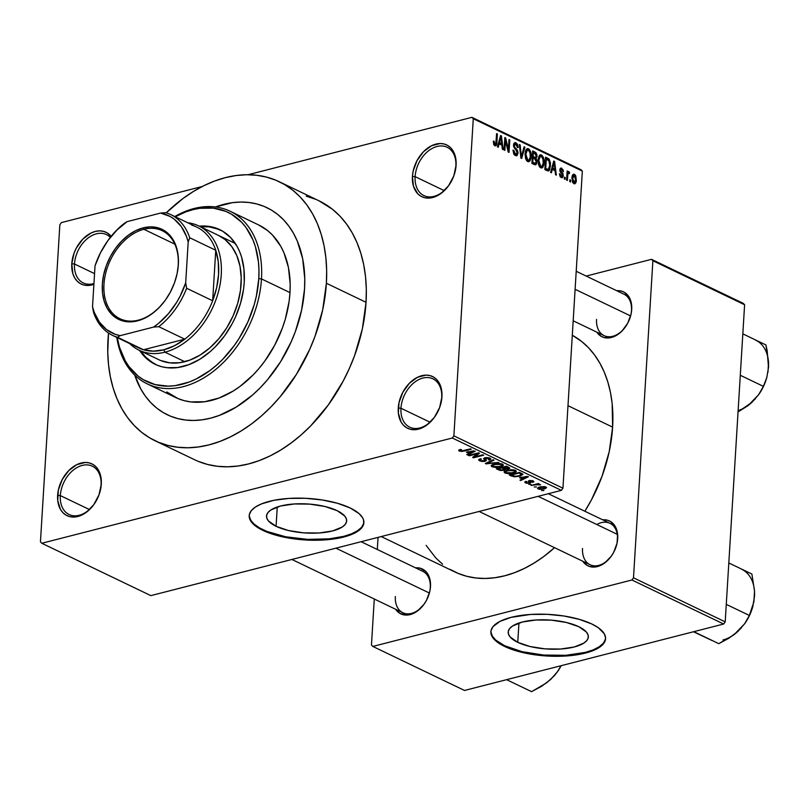 <?xml version="1.0" encoding="UTF-8"?>
<svg xmlns="http://www.w3.org/2000/svg" width="809" height="809" viewBox="0 0 809 809"><rect width="100%" height="100%" fill="white"/><g stroke="black" fill="none" stroke-linecap="round" stroke-linejoin="round"><path stroke-width="1.21" d="M441.714 397.785A26.808 18.658 -64.4 0 0 422.864 378.076A26.808 18.658 -64.4 0 0 400.961 408.242L398.261 408.019A28.719 19.992 115.6 0 1 421.732 375.7A28.719 19.992 115.6 0 1 441.936 396.825L441.714 397.785A26.808 18.658 115.6 0 1 440.551 404.722A26.808 18.658 -64.4 0 0 441.714 397.785L441.835 391.718L439.166 382.92L436.698 379.563L433.584 377.095L429.963 375.588L425.959 375.123L417.444 377.307L409.324 383.314L402.852 392.234L398.999 402.7L398.362 413.126L401.031 421.924L403.499 425.271L406.603 427.749L410.234 429.255L414.238 429.721L418.465 429.144L426.94 424.968L434.382 417.353L439.651 407.473L441.936 396.825A28.719 19.992 115.6 0 1 440.622 404.47A28.719 19.992 115.6 0 1 434.534 417.151A28.719 19.992 115.6 0 1 410.325 429.276A28.719 19.992 115.6 0 1 398.261 408.019L400.961 408.242A26.808 18.658 115.6 0 1 412.519 383.982A26.808 18.658 115.6 0 1 432.936 378.845A26.808 18.658 115.6 0 1 441.714 397.785M101.074 485.137A26.808 18.658 -64.4 0 0 82.225 465.418A26.808 18.658 -64.4 0 0 60.321 495.583L57.621 495.361A28.719 19.992 115.6 0 1 81.092 463.041A28.719 19.992 115.6 0 1 101.297 484.166L101.074 485.137A26.808 18.658 115.6 0 1 99.911 492.074A26.808 18.658 -64.4 0 0 101.074 485.137L101.196 479.059L98.526 470.262L96.059 466.914L92.944 464.437L89.324 462.93L85.319 462.465L76.804 464.649L68.684 470.656L62.212 479.575L58.359 490.042L57.722 500.468L60.392 509.266L62.859 512.623L65.964 515.09L69.594 516.597L73.599 517.062L77.826 516.486L86.3 512.309L93.743 504.705L99.011 494.815L101.297 484.166A28.719 19.992 115.6 0 1 99.982 491.821A28.719 19.992 115.6 0 1 93.895 504.492A28.719 19.992 115.6 0 1 69.685 516.617A28.719 19.992 115.6 0 1 57.621 495.361L60.321 495.583A26.808 18.658 115.6 0 1 71.88 471.323A26.808 18.658 115.6 0 1 92.297 466.196A26.808 18.658 115.6 0 1 101.074 485.137M110.317 237.391A26.808 18.658 -64.4 0 0 88.444 237.745A26.808 18.658 -64.4 0 0 74.479 263.997L71.789 263.774A28.719 19.992 115.6 0 1 87.473 235.126A28.719 19.992 115.6 0 1 111.136 236.359L107.112 232.84L103.491 231.344L99.487 230.868L95.26 231.445L90.962 233.053L82.852 239.06L76.38 247.979L74.074 253.116L71.789 263.774L72.82 273.573L74.559 277.669L77.027 281.026L80.131 283.504L83.762 285.001L87.756 285.476L93.895 284.303A28.719 19.992 115.6 0 1 71.789 263.774L74.479 263.997A26.808 18.658 115.6 0 1 86.047 239.737A26.808 18.658 115.6 0 1 106.464 234.6A26.808 18.658 115.6 0 1 110.317 237.391M455.882 166.199A26.808 18.658 -64.4 0 0 437.032 146.48A26.808 18.658 -64.4 0 0 415.118 176.645L412.428 176.423A28.719 19.992 115.6 0 1 435.899 144.103A28.719 19.992 115.6 0 1 456.094 165.228L455.882 166.199A26.808 18.658 115.6 0 1 454.709 173.136A26.808 18.658 -64.4 0 0 455.882 166.199L456.003 160.121L453.323 151.323L450.856 147.976L447.751 145.499L444.131 143.992L440.126 143.527L431.601 145.711L423.491 151.718L417.019 160.637L413.166 171.103L412.428 176.423L413.46 186.222L417.666 193.685L420.771 196.152L424.401 197.659L428.396 198.124L432.633 197.548L441.107 193.371L448.55 185.767L453.809 175.877L456.094 165.228A28.719 19.992 115.6 0 1 454.779 172.883A28.719 19.992 115.6 0 1 448.702 185.554A28.719 19.992 115.6 0 1 424.482 197.679A28.719 19.992 115.6 0 1 412.428 176.423L415.118 176.645A26.808 18.658 115.6 0 1 426.687 152.385A26.808 18.658 115.6 0 1 447.104 147.258A26.808 18.658 115.6 0 1 455.882 166.199M276.081 526.305L277.254 506.99L276.081 526.305L268.457 520.935L266.788 518.053L266.646 515.191L268.042 512.451L270.914 509.953L280.612 506.009L294.264 503.967L309.796 504.128L324.834 506.474L337.1 510.651A40.137 14.542 3.5 0 1 346.646 520.925A40.137 14.542 3.5 0 1 320.01 532.919A40.137 14.542 3.5 0 1 276.081 526.305A40.137 14.542 3.5 0 1 266.525 516.031A40.137 14.542 3.5 0 1 293.161 504.037A40.137 14.542 3.5 0 1 337.1 510.651L344.715 516.021L346.394 518.903L346.535 521.765L345.14 524.505L342.268 527.003L332.57 530.947L318.908 533L303.385 532.828L288.338 530.482L276.081 526.305M249.233 515.333A57.449 20.822 -176.5 0 0 262.915 529.673L262.874 530.391A57.449 20.822 3.5 0 1 249.202 515.687A57.449 20.822 3.5 0 1 287.337 498.526A57.449 20.822 3.5 0 1 350.216 507.991L359.125 513.654L362.584 517.73L363.514 519.803L363.716 523.898L361.724 527.812L357.608 531.402L347.83 535.861L334.491 538.885L324.187 539.967L301.959 539.734L290.886 538.42L275.545 535.093L266.727 532.089L256.463 526.689L251.973 522.705L249.202 516.526L249.374 514.484L251.366 510.57L255.482 506.98L261.56 503.865L273.826 500.326L288.904 498.415L305.509 498.293L322.204 499.962L337.545 503.289L350.216 507.991A57.449 20.822 3.5 0 1 363.888 522.695A57.449 20.822 3.5 0 1 325.754 539.856A57.449 20.822 3.5 0 1 262.874 530.391L262.915 529.673A57.449 20.822 -176.5 0 0 325.339 539.178A57.449 20.822 -176.5 0 0 363.898 522.341M548.32 493.712L609.956 523.302A22.976 15.998 115.6 0 1 617.479 539.542L617.692 538.572A24.897 17.333 115.6 0 1 616.559 545.205A24.897 17.333 115.6 0 1 611.28 556.188A24.897 17.333 115.6 0 1 582.814 561.254L587.081 565.38L590.216 566.674L597.355 566.583L604.707 562.963L611.149 556.37L613.718 552.254L617.055 543.183L617.611 534.142L616.802 530.077L615.295 526.517L610.461 521.471L607.326 520.167L602.705 519.823A24.897 17.333 115.6 0 1 617.692 538.572L617.479 539.542A22.976 15.998 -64.4 0 0 596.789 524.505M576.21 271.278L623.972 294.203A22.976 15.998 115.6 0 1 631.495 310.444L631.708 309.473A24.897 17.333 115.6 0 1 630.565 316.107A24.897 17.333 115.6 0 1 625.296 327.089A24.897 17.333 115.6 0 1 596.83 332.155L601.097 336.281L604.232 337.575L611.371 337.484L618.713 333.864L622.121 330.881L627.733 323.155L631.071 314.084L631.708 309.473L630.808 300.978L629.311 297.419L624.477 292.373L621.332 291.068L616.721 290.724A24.897 17.333 115.6 0 1 631.708 309.473L631.495 310.444A22.976 15.998 115.6 0 1 630.494 316.349M430.489 586.576L430.277 587.536A22.976 15.998 115.6 0 1 429.276 593.452A22.976 15.998 -64.4 0 0 430.277 587.536L430.398 582.146L429.589 578.081L425.949 571.619L420.114 568.171L415.502 567.827A24.897 17.333 115.6 0 1 430.489 586.576A24.897 17.333 115.6 0 1 429.346 593.209A24.897 17.333 115.6 0 1 424.078 604.192A24.897 17.333 115.6 0 1 395.611 609.258L399.879 613.374L406.482 615.083L410.153 614.587L417.495 610.967L423.946 604.374L426.515 600.258L429.852 591.187L430.489 586.576M444.171 190.59L415.118 176.645L444.171 190.59M94.552 273.624L74.479 263.997L94.552 273.624M89.364 509.528L60.321 495.583L89.364 509.528M430.004 422.187L400.961 408.242L430.004 422.187M215.447 206.962A114.898 79.98 115.6 0 1 266.93 207.68A114.898 79.98 115.6 0 1 304.548 288.853L301.585 310.14L295.396 331.468L291.149 341.894L280.571 361.754L267.557 379.674L260.286 387.683L252.61 394.964L236.299 407.038L219.259 415.432L210.664 418.142L202.129 419.82L193.745 420.458L185.585 420.043L177.737 418.577L170.264 416.079L163.236 412.57L156.734 408.09L150.818 402.67L145.539 396.38L140.948 389.26L134.719 375.103L140.948 389.26L145.539 396.38L150.818 402.67L156.734 408.09L163.236 412.57L170.264 416.079L177.737 418.577L185.585 420.043L193.745 420.458L202.129 419.82L210.664 418.142L219.259 415.432L236.299 407.038L252.61 394.964L260.286 387.683L267.557 379.674L280.571 361.754L291.149 341.894L295.396 331.468L301.585 310.14L304.548 288.853A114.898 79.98 115.6 0 1 254.997 392.82A114.898 79.98 115.6 0 1 167.473 414.835A114.898 79.98 115.6 0 1 134.719 375.103A114.898 79.98 115.6 0 0 167.473 414.835A114.898 79.98 115.6 0 0 254.997 392.82A114.898 79.98 115.6 0 0 304.548 288.853L304.76 278.488L304.548 288.853A114.898 79.98 115.6 0 0 266.93 207.68A114.898 79.98 115.6 0 0 215.447 206.962M155.035 440.733L194.696 459.765A143.618 99.972 -64.4 0 0 304.103 432.259A143.618 99.972 -64.4 0 0 366.042 302.303L326.381 283.261A143.618 99.972 115.6 0 1 264.442 413.217A143.618 99.972 115.6 0 1 155.035 440.733A143.618 99.972 115.6 0 1 108.022 339.254A143.618 99.972 115.6 0 1 108.517 333.045L107.749 352.208L108.527 364.778L110.348 376.832L113.199 388.249L117.062 398.928L121.876 408.757L127.62 417.656L134.223 425.524L141.615 432.299L149.746 437.902L158.524 442.29L167.868 445.405L177.687 447.235L187.89 447.761L198.367 446.962L209.025 444.869L219.765 441.481L230.484 436.84L241.072 430.985L251.427 423.987L261.459 415.897L271.066 406.796L280.147 396.774L296.418 374.375L309.635 349.549L314.944 336.524L322.69 309.867L326.381 283.261L366.042 302.303L366.315 289.339L365.537 276.769L363.706 264.725L360.854 253.298L357.002 242.619L352.178 232.79L346.444 223.891L339.841 216.023L332.438 209.258L318.918 200.774M612.615 427.122L567.989 405.693L612.615 427.122L612.16 403.63L610.482 392.547L607.852 382.04L604.303 372.211L599.874 363.17L594.585 354.979L588.517 347.739L581.711 341.519L572.297 335.26A132.13 91.983 -64.4 0 1 612.615 427.122A132.13 91.983 -64.4 0 1 584.856 511.248L591.51 499.75L602.098 476.117L609.228 451.594L612.615 427.122M381.201 536.559L454.982 571.993A132.13 91.983 -64.4 0 0 554.539 547.683L543.668 556.582L534.142 563.024L524.394 568.414L514.534 572.681L504.654 575.796L494.845 577.727L485.208 578.455L475.823 577.98L466.793 576.301L458.197 573.419L450.117 569.394M361.117 541.717L422.753 571.306A22.976 15.998 115.6 0 1 430.277 587.536M517.76 642.336L518.943 623.031L517.76 642.336L510.135 636.966L508.467 634.084L508.325 631.222L509.721 628.492L512.593 625.984L522.29 622.04L535.942 619.997L551.475 620.159L566.522 622.515L578.779 626.692A40.137 14.542 3.5 0 1 588.335 636.966A40.137 14.542 3.5 0 1 561.689 648.949A40.137 14.542 3.5 0 1 517.76 642.336A40.137 14.542 3.5 0 1 508.204 632.062A40.137 14.542 3.5 0 1 534.85 620.068A40.137 14.542 3.5 0 1 578.779 626.692L586.404 632.062L588.072 634.934L588.214 637.795L586.818 640.536L583.946 643.044L574.248 646.988L560.597 649.03L545.064 648.869L530.016 646.512L517.76 642.336M490.911 631.364A57.449 20.822 -176.5 0 0 504.594 645.713L504.553 646.421A57.449 20.822 3.5 0 1 490.881 631.718A57.449 20.822 3.5 0 1 529.015 614.557A57.449 20.822 3.5 0 1 591.895 624.022L598.316 627.723L604.272 633.76L605.577 637.896L604.677 641.921L601.603 645.693L593.209 650.547L585.403 653.075L571.134 655.563L560.435 656.251L543.638 655.765L527.235 653.52L517.224 651.124L508.406 648.12L498.142 642.72L493.652 638.736L490.881 632.557L491.053 630.524L493.045 626.601L499.972 621.393L511.045 617.378L530.583 614.446L547.187 614.324L563.883 615.993L579.224 619.33L591.895 624.022A57.449 20.822 3.5 0 1 605.567 638.736A57.449 20.822 3.5 0 1 567.443 655.897A57.449 20.822 3.5 0 1 504.553 646.421L504.594 645.713A57.449 20.822 -176.5 0 0 567.018 655.209A57.449 20.822 -176.5 0 0 605.577 638.372M150.858 595.626L561.375 490.365L452.312 438.003L41.795 543.264L150.858 595.626L561.375 490.365L562.943 488.211L453.879 435.849L473.275 118.741L582.338 171.103L562.943 488.211L561.375 490.365L452.312 438.003L41.795 543.264L40.45 541.848L59.846 224.75L61.413 222.596L202.361 186.454L61.413 222.596L59.846 224.75L40.45 541.848L41.795 543.264L150.858 595.626M536.438 486.967L534.193 486.957L536.438 486.967M535.669 484.844L531.038 485.44L538.45 483.549L539.239 483.924L538.056 484.227L540.665 484.803L535.669 484.844L540.665 484.803L538.056 484.227L539.239 483.924L538.45 483.549L531.038 485.44L535.669 484.844L535.7 484.247L535.669 484.844M531.028 484.369L528.783 484.369L531.028 484.369M529.804 483.185L526.437 483.216L524.879 481.942L525.961 481.355L526.881 481.699L526.507 482.579L528.58 482.912L529.298 482.558L528.54 480.88L532.322 480.597L533.768 481.871L532.858 482.326L531.938 481.982L532.12 481.183L530.037 480.981L530.926 482.568L529.804 483.185L530.198 480.93L532.12 481.183L531.938 481.982L532.858 482.326L533.889 481.638L533.151 480.9L529.258 480.586L528.287 481.224L529.298 482.589L528.833 482.862L526.619 482.639L526.881 481.699L525.961 481.355L524.778 482.174L525.506 482.882L525.587 481.497L525.506 482.882L529.804 483.185L529.915 481.345L529.804 483.185M519.59 477.704L528.459 476.703L520.784 480.526L519.954 480.131L522.321 479.019L519.59 477.704L522.321 479.019L519.954 480.131L520.784 480.526L528.459 476.703L519.59 477.704M504.32 471.536L504.988 473.043L505.119 470.959L504.988 473.043L504.098 471.91L505.403 470.818L511.723 469.665L515.252 470.272L516.294 471.627L514.099 472.921L510.034 473.69L504.988 473.043L508.81 473.72L513.25 473.164L516.375 471.374L515.454 470.363L507.041 470.272L504.068 472.041M491.366 465.317L492.034 466.813L492.165 464.74L492.034 466.813L491.144 465.691L492.448 464.599L498.769 463.446L502.49 464.133L503.34 465.408L501.145 466.702L496.463 467.491L492.034 466.813L495.846 467.501L500.296 466.935L503.41 465.155L502.49 464.133L494.087 464.053L491.114 465.822M460.382 450.744L461.545 449.743L460.624 449.399L458.632 450.249L459.148 451.028L459.219 449.855L459.148 451.028L458.693 450.178L460.624 449.399L461.545 449.743L460.099 450.512L461.565 450.977L470.474 448.864L471.263 449.238L461.838 451.452L459.148 451.028L464.346 451.017L471.263 449.238L470.474 448.864L462 450.947L460.382 450.744L460.139 449.521M466.409 452.17L475.277 451.169L467.602 454.992L466.773 454.597L469.139 453.485L466.409 452.17L469.139 453.485L466.773 454.597L467.602 454.992L475.277 451.169L466.409 452.17M477.452 453.707L469.291 455.801L468.502 455.427L478.695 452.807L479.535 453.212L474.691 456.903L482.862 454.81L483.651 455.194L473.467 457.803L472.618 457.398L477.452 453.707L472.618 457.398L473.467 457.803L483.651 455.194L482.862 454.81L474.691 456.903L479.535 453.212L478.695 452.807L468.502 455.427L469.291 455.801L469.331 455.214L469.291 455.801L477.452 453.707L477.482 453.121L477.452 453.707M488.808 458.44L488.383 459.704L489.303 460.048L489.354 459.229L489.303 460.048L490.891 459.037L489.971 458.127L484.935 457.763L483.61 458.632L484.227 459.492L484.318 457.965L484.267 460.928L480.92 460.604L480.212 459.866L481.406 459.087L480.485 458.743L478.675 459.886L479.656 460.877L485.076 461.302L485.208 459.087L485.076 461.302L484.46 461.433L481.517 461.443L478.827 460.301L479.019 459.36L480.485 458.743L481.406 459.087L480.233 459.765L480.92 460.604L484.642 460.806L484.985 460.26L483.63 458.521L486.138 457.56L489.475 457.914L490.851 459.199L489.303 460.048L488.383 459.704L489.405 459.148L488.808 458.44L485.43 458.228L484.915 458.733L486.411 460.463L485.076 461.302L486.3 460.099L484.904 458.541L488.808 458.44L489.435 459.047M498.789 462.455L485.349 463.506L493.197 459.775L494.016 460.169L486.876 463.365L498.789 462.455L486.876 463.365L494.016 460.169L493.197 459.775L485.349 463.506L486.118 463.881L486.169 463.122L486.118 463.881L498.789 462.455M504.169 470.342L500.255 470.484L496.332 468.785L506.525 466.176L509.882 468.28L505.595 469.19L504.169 470.342L505.595 469.19L508.578 469.048L509.903 468.178L506.525 466.176L496.332 468.785L498.779 469.958L498.829 469.109L498.779 469.958L504.169 470.342L504.219 469.584L504.169 470.342M519.742 476.228L514.008 476.794L509.296 475.004L519.479 472.395L522.927 474.438L519.742 476.228L522.756 474.104L519.479 472.395L509.296 475.004L511.601 476.117L511.652 475.267L511.601 476.117L519.742 476.228L519.772 475.611L519.742 476.228M544.285 489.02L539.603 489.384L537.479 488.221L540.139 486.846L544.447 486.593L546.52 487.584L544.285 489.02L546.54 487.746L545.853 486.998L539.815 486.927L537.479 488.231L538.177 488.97L538.268 487.453L538.177 488.97L544.285 489.02L544.326 488.383L544.285 489.02M543.87 490.537L541.625 490.527L543.87 490.537M580.993 169.698L471.92 117.335L248.019 174.744L471.92 117.335L473.275 118.741L453.879 435.849L452.312 438.003L453.879 435.849L562.943 488.211L582.338 171.103L473.275 118.741L471.92 117.335L580.993 169.698L582.338 171.103L580.993 169.698M570.537 181.944L570.648 180.164L569.86 179.78L569.748 181.56L570.537 181.944L570.648 180.164L569.86 179.78L569.748 181.56L570.537 181.944M565.137 179.345L565.238 177.565L564.449 177.191L564.348 178.971L565.137 179.345L565.238 177.565L564.449 177.191L564.348 178.971L565.137 179.345M551.425 172.762L552.335 169.364L555.065 170.679L555.52 174.734L556.339 175.128L554.59 161.446L553.76 161.052L550.595 172.368L551.425 172.762L552.335 169.364L555.065 170.679L555.52 174.734L556.339 175.128L554.59 161.446L553.76 161.052L550.595 172.368L551.425 172.762M538.531 164.723L539.684 166.988L541.363 167.969L542.829 167.251L543.911 164.551L543.405 157.421L541.828 155.197L539.977 154.934L538.106 158.989L538.531 164.723L540.675 167.766L541.858 167.928L543.051 166.947L544.103 162.842C544.457 159.454 543.567 156.835 541.464 154.974L540.291 154.822L538.015 160.081L538.531 164.723M525.567 158.503L526.72 160.769L528.398 161.749L529.865 161.031L530.947 158.331L530.451 151.202L529.238 149.271L527.438 148.573L526.153 149.503L525.314 151.728L525.567 158.503L527.711 161.547L528.904 161.709L530.087 160.728L531.149 156.622C531.493 153.235 530.613 150.616 528.499 148.755L527.337 148.593L525.051 153.852L525.567 158.503M515.343 155.611L517.194 155.459L518.013 152.244L517.264 149.989L514.484 146.894L514.463 144.74L516.081 144.305L517.335 147.4L518.134 147.612L518.134 146.884L517.345 144.022L515.07 142.536L513.745 143.85L513.584 146.378L516.951 151.263L517.214 153.032L516.415 154.327L515.121 153.953L513.786 150.363L512.987 150.14L513.836 154.165L516.587 155.813L518.023 153.174L517.002 149.635L514.484 146.894L514.312 145.509L515.92 144.214L517.335 147.4L518.134 147.612L515.98 142.748L514.868 142.576L513.533 145.084L517.234 152.82L515.505 154.185L513.786 150.363L512.987 150.14L515.343 155.611M498.243 147.238L499.153 143.84L501.883 145.145L502.338 149.2L503.168 149.594L501.408 135.912L500.579 135.518L497.414 146.833L498.243 147.238L499.153 143.84L501.883 145.145L502.338 149.2L503.168 149.594L501.408 135.912L500.579 135.518L497.414 146.833L498.243 147.238M494.835 145.762C496.251 145.923 496.928 144.821 496.878 142.455L496.038 142.667L496.878 142.455L497.393 133.991L496.564 134.203L497.393 133.991L496.605 133.606L495.866 143.79L493.773 144.629L494.956 144.326L494.157 141.272L493.359 141.059L493.864 144.791L495.078 145.853L496.15 145.529L497.393 133.991L496.605 133.606L495.806 143.962L494.683 144.123L494.157 141.272L493.359 141.059L493.652 144.285L495.624 145.883M504.856 150.403L505.463 140.422L508.173 152.001L509.023 152.405L509.781 139.937L508.992 139.563L508.386 149.554L505.665 137.965L504.826 137.56L504.068 150.029L504.856 150.403L505.463 140.422L508.173 152.001L509.023 152.405L509.781 139.937L508.992 139.563L508.386 149.554L505.665 137.965L504.826 137.56L504.068 150.029L504.856 150.403M521.684 158.483L524.92 147.208L524.09 146.803L521.34 156.815L520.147 144.912L519.338 144.518L520.905 158.119L521.684 158.483L524.92 147.208L524.09 146.803L521.34 156.815L520.147 144.912L519.338 144.518L520.905 158.119L521.684 158.483M534.334 164.561L535.811 164.773L536.741 163.408L536.842 160.172L536.074 158.473L537.014 154.974L535.962 152.668L532.656 150.919L531.897 163.388L535.659 164.824L536.964 162.053L536.074 158.473L537.085 156.268L535.103 152.092L532.656 150.919L531.897 163.388L534.334 164.561M547.167 170.719L548.644 170.932L549.705 169.779L550.494 163.074L549.19 159.181L545.61 157.138L544.851 169.607L548.553 170.962L550.535 165.845L549.058 159.029L545.61 157.138L544.851 169.607L547.167 170.719M561.183 177.616L563.276 175.604L562.417 175.826L563.276 175.604L561.668 171.963L560.364 172.297L561.668 171.963L560.799 171.012L559.909 171.235L560.799 171.012L560.597 170.133L559.788 170.345L561.679 169.516L563.398 171.68L561.729 168.211L560.131 168.616L561.729 168.211L559.788 169.941L562.467 175.452L560.131 176.655L561.325 176.352L560.243 173.996L559.444 173.783L561.183 177.616L562.649 177.464L563.216 176.16L562.933 173.46L560.597 170.355L560.971 169.415L561.679 169.516L563.398 171.68L563.195 170.062L561.375 168.08L560.384 168.292L559.788 170.497L562.285 174.461L562.366 175.988L561.325 176.352L560.243 173.996L559.444 173.783L559.474 174.36L560.232 176.817L562.144 177.768M568.889 171.65L567.028 173.015L567.847 172.802L567.938 171.356L567.119 171.569L567.938 171.356L567.149 170.982L566.593 180.053L567.382 180.427L567.938 173.945L568.505 173.207L569.303 173.682L569.607 172.499L568.697 171.599L567.847 172.802L567.938 171.356L567.149 170.982L566.593 180.053L567.382 180.427L567.938 173.945L568.747 173.247L569.303 173.682L569.607 172.499L568.606 171.609M573.854 183.704C575.512 183.886 576.342 182.642 576.342 179.962L575.512 180.185L576.342 179.962L574.43 174.309L572.792 174.724L574.43 174.309C572.792 174.117 571.963 175.331 571.943 177.95L573.854 183.704L574.936 183.754L576.281 180.761L575.806 175.947L574.693 174.461L573.359 174.248L572.014 177.171L572.469 182.025L574.744 183.825M743.259 303.355L651.538 259.325L586.201 276.071L651.538 259.325L652.883 260.731L744.604 304.76L725.208 621.868L633.498 577.828L652.883 260.731L633.498 577.828L631.93 579.992L372.807 646.431L464.528 690.461L723.64 624.022L631.93 579.992L372.807 646.431L371.462 645.026L374.274 599.014L371.462 645.026L372.807 646.431L464.528 690.461L723.64 624.022L725.208 621.868L723.64 624.022L631.93 579.992L633.498 577.828L725.208 621.868L744.604 304.76L652.883 260.731L651.538 259.325L743.259 303.355L744.604 304.76L743.259 303.355M377.307 549.483L378.046 537.368L377.307 549.483M426.141 545.397L435.829 558.008L442.644 564.237M490.921 631.839L492.226 635.975L495.684 640.05L504.594 645.713L522.149 651.69L543.678 655.057L565.906 655.29L585.453 652.367L593.26 649.839L599.338 646.715L603.443 643.135L605.445 639.221M616.488 545.438A22.976 15.998 -64.4 0 0 617.479 539.542A22.976 15.998 115.6 0 1 616.488 545.448M611.422 555.985A22.976 15.998 115.6 0 1 590.064 564.733A22.976 15.998 115.6 0 1 582.541 548.502A22.976 15.998 -64.4 0 0 592.107 565.481A22.976 15.998 -64.4 0 0 611.422 555.985M596.557 319.393A22.976 15.998 -64.4 0 0 606.123 336.382A22.976 15.998 -64.4 0 0 625.438 326.887A22.976 15.998 115.6 0 1 604.08 335.634L573.187 320.799M395.338 596.496A22.976 15.998 -64.4 0 0 404.904 613.485A22.976 15.998 -64.4 0 0 424.219 603.989A22.976 15.998 115.6 0 1 402.862 612.737M198.185 461.332L207.529 464.447L217.348 466.277L227.541 466.803L238.028 466.004L248.687 463.911L259.426 460.523L270.145 455.882L280.733 450.026L291.088 443.019L301.12 434.939L310.727 425.837L328.282 404.975L343.097 381.251L349.296 368.591L354.605 355.566L362.351 328.909L366.042 302.303A143.618 99.972 -64.4 0 0 319.019 200.824L279.358 181.782A143.618 99.972 115.6 0 1 326.381 283.261L326.654 270.297L325.875 257.727L324.055 245.683L321.193 234.256L317.34 223.577L312.517 213.748L306.783 204.849L300.179 196.981L292.777 190.216L284.657 184.604L275.879 180.225L266.535 177.1L256.716 175.27L246.512 174.744L236.036 175.543L225.377 177.646L214.628 181.034L203.919 185.676L193.331 191.521L182.965 198.529L166.239 212.818A143.618 99.972 115.6 0 1 279.358 181.782M315.53 199.267L306.196 196.142M215.143 207.074L232.264 202.685L240.647 202.048L248.808 202.462L256.665 203.929L264.138 206.426L271.157 209.935L277.669 214.415L283.585 219.836L288.864 226.136L293.455 233.245L297.308 241.112L302.677 258.799L304.76 278.488L302.677 258.799L297.308 241.112L293.455 233.245L288.864 226.136L283.585 219.836L277.669 214.415L271.157 209.935L264.138 206.426L256.665 203.929L248.808 202.462L240.647 202.048L232.264 202.685L215.143 207.074M434.676 416.948A26.808 18.658 115.6 0 1 409.738 427.182A26.808 18.658 115.6 0 1 400.961 408.242A26.808 18.658 -64.4 0 0 412.135 428.062A26.808 18.658 -64.4 0 0 434.676 416.948M94.036 504.29A26.808 18.658 115.6 0 1 69.099 514.524A26.808 18.658 115.6 0 1 60.321 495.583A26.808 18.658 -64.4 0 0 71.495 515.404A26.808 18.658 -64.4 0 0 94.036 504.3M93.945 283.544A26.808 18.658 115.6 0 1 83.256 282.938A26.808 18.658 115.6 0 1 74.479 263.997A26.808 18.658 -64.4 0 0 93.945 283.544M448.843 185.352A26.808 18.658 115.6 0 1 423.896 195.586A26.808 18.658 115.6 0 1 415.118 176.645A26.808 18.658 -64.4 0 0 426.292 196.466A26.808 18.658 -64.4 0 0 448.833 185.362M630.504 316.339A22.976 15.998 -64.4 0 0 631.495 310.444M249.243 515.808L250.547 519.944L254.006 524.01L259.487 527.872L266.768 531.371L285.597 536.771L307.622 539.381L329.496 538.814L343.774 536.327L351.571 533.798L357.649 530.684L361.765 527.104L363.757 523.18M495.866 143.79L494.956 144.326M500.397 136.175L501.408 135.912L500.397 136.175M498.182 144.083L499.153 143.84L498.182 144.083M499.507 142.505L500.468 139.229L499.466 139.482L500.468 139.229L500.973 137.045L500.093 137.267L500.973 137.045L501.701 143.557L499.669 144.083L501.701 143.557L498.556 142.748L499.507 142.505L500.973 137.045L501.701 143.557L499.507 142.505M504.786 138.187L505.665 137.965L504.786 138.187M507.647 149.746L508.386 149.554L507.647 149.746M508.962 140.149L509.781 139.937L508.962 140.149M504.634 140.635L505.463 140.422L504.634 140.635M512.977 150.565L513.786 150.363L512.977 150.565M514.079 154.549L515.505 154.185L514.079 154.549M514.332 154.863L516.385 154.337L515.505 154.185M514.018 143.254L515.98 142.748L514.018 143.254M513.594 144.457L515.92 144.214M513.523 145.711L514.312 145.509L513.523 145.711M513.745 147.086L514.484 146.894L513.745 147.086M514.554 148.613L515.677 148.33L514.554 148.613M515.839 149.928L517.002 149.635L515.839 149.928M517.143 153.397L518.023 153.174L517.143 153.397M519.398 145.104L520.147 144.912L519.398 145.104M520.531 154.863L521.148 154.701L520.531 154.863M520.774 156.966L521.34 156.815L520.774 156.966M523.908 147.46L524.92 147.208L523.908 147.46M526.295 149.321L528.499 148.755L526.295 149.321M530.31 156.845L531.149 156.622L530.31 156.845M527.458 161.406L530.087 160.728L527.458 161.406M525.84 154.256C525.83 151.425 526.689 150.08 528.419 150.221L530.198 153.225L530.36 156.208C530.34 158.938 529.49 160.233 527.802 160.091L526.467 160.435L527.802 160.091L525.84 154.256L525.031 154.468L525.84 154.256L527.276 150.191L528.732 150.413L529.946 152.274L530.289 157.027L528.904 160.111L527.519 159.929L526.578 158.756L525.84 154.256M525.617 150.585L528.419 150.221M526.679 160.718L528.671 160.212L527.802 160.091M532.544 152.749L535.103 152.092L532.544 152.749M536.246 156.491L537.085 156.268L536.246 156.491M534.82 158.797L536.074 158.473L534.82 158.797M536.104 162.275L536.964 162.053L536.104 162.275M533.131 156.481L533.353 152.759L532.534 152.962L534.729 153.417L536.286 156.097L535.447 157.472L532.231 157.795L534.607 157.189L532.302 156.693L533.131 156.481L533.353 152.759L535.791 154.114L536.286 156.097L535.447 157.472L533.131 156.481M532.767 162.306L533.04 157.937L532.211 158.149L534.597 158.685L536.175 161.689L535.275 163.347L532.403 163.63L534.446 163.115L531.948 162.518L532.767 162.306L533.04 157.937L535.558 159.363L536.175 161.689L535.275 163.347L532.767 162.306M533.02 163.934L535.275 163.347M533.273 158.048L535.447 157.472M539.249 155.54L541.464 154.974L539.249 155.54M543.264 163.064L544.103 162.842L543.264 163.064M540.412 167.625L543.051 166.947L540.412 167.625M538.794 160.475C538.784 157.644 539.643 156.299 541.373 156.44L543.152 159.454L543.314 162.427C543.304 165.157 542.445 166.452 540.756 166.31L539.421 166.654L540.756 166.31L538.794 160.475L537.985 160.688L538.794 160.475L540.24 156.41L541.696 156.633L542.91 158.503L543.244 163.246L541.868 166.33L540.614 166.239L539.532 164.985L538.794 160.475M538.582 156.804L541.373 156.44M545.509 158.797L547.824 158.2L545.509 158.797M547.339 159.474L549.058 159.029L547.339 159.474M549.695 166.067L550.535 165.845L549.695 166.067M545.731 168.535L546.318 158.979L545.488 159.191L548.815 160.435L549.746 165.451L548.34 169.455L545.114 169.738L547.147 169.212L544.902 168.747L545.731 168.535L546.318 158.979L549.149 160.961L549.746 165.451L548.411 169.435L545.731 168.535M553.578 161.709L554.59 161.446L553.578 161.709M551.364 169.617L552.335 169.364L551.364 169.617M552.689 168.039L553.649 164.763L552.648 165.016L553.649 164.763L554.155 162.579L553.275 162.801L554.155 162.579L554.883 169.091L552.85 169.617L554.883 169.091L551.738 168.282L552.689 168.039L554.155 162.579L554.883 169.091L552.689 168.039M560.273 176.868L561.325 176.352M561.729 168.211L560.809 168.06M560.597 170.133L561.679 169.516M564.419 177.778L565.238 177.565L564.419 177.778M567.018 173.156L569.607 172.499L567.018 173.156M567.938 173.945L568.747 173.247M566.846 175.937L567.675 175.725L566.846 175.937M569.829 180.377L570.648 180.164L569.829 180.377M574.43 174.309L573.541 174.188M572.732 178.324L574.329 175.593L575.553 179.679L573.955 182.419L572.812 182.713L573.955 182.419L572.732 178.324L571.923 178.536L572.732 178.324L573.611 175.634L575.26 176.817L575.502 180.215L574.511 182.45L573.025 181.186L572.732 178.324M572.236 175.947L574.329 175.593M572.924 182.864L573.955 182.419M539.633 166.937L541.625 166.432L540.756 166.31M464.376 450.421L464.346 451.017L464.376 450.421M458.632 450.249L459.148 451.028M467.653 454.183L467.602 454.992L467.653 454.183M469.19 452.636L469.139 453.485L469.19 452.636M467.865 451.998L473.882 450.835L470.059 453.05L467.895 451.533L470.059 453.05L473.862 451.27L467.865 451.998M474.762 455.76L474.691 456.903L474.762 455.76M473.528 456.701L473.467 457.803L473.528 456.701M479.656 460.877L479.777 458.966L479.656 460.877M485.117 458.996L484.267 460.928M485.724 457.611L485.693 458.157L485.724 457.611M484.945 457.763L484.884 458.612M485.461 459.31L484.904 458.541M488.211 462.151L488.171 462.809L488.211 462.151M486.917 462.768L486.876 463.365L486.917 462.768M500.326 466.318L500.296 466.935L500.326 466.318M502.055 463.951L501.499 465.802L501.974 465.145L501.155 464.376L497.12 464.002L492.792 465.306L493.217 466.51C492.105 465.61 492.651 464.922 494.855 464.437L494.896 463.86L494.855 464.437L501.307 464.447L501.347 463.739L501.499 465.802L499.537 466.55L493.217 466.51L492.62 464.528M508.699 467.218L508.578 469.048L508.699 467.218M503.077 467.632L506.121 466.854L506.161 466.267L507.496 467.511L507.546 466.662L507.627 468.714L503.077 467.632L503.117 467.046L503.077 467.632L506.029 468.826L508.457 468.239L506.121 466.854L503.077 467.632M508.527 467.137L507.627 468.714M498.314 468.856L501.883 467.946L501.924 467.349L503.441 468.684L503.491 467.835L504.31 469.382L500.933 470.019L498.314 468.856L498.354 468.269L500.66 469.938L503.37 469.968L504.25 469.2L501.883 467.946L498.314 468.856M513.29 472.547L513.25 473.164L513.29 472.547M515.009 470.171L514.463 472.021L514.939 471.364L514.109 470.595L510.085 470.221L505.746 471.526L506.181 472.729C505.069 471.829 505.615 471.141 507.809 470.656L507.85 470.08L507.809 470.656L514.261 470.666L514.312 469.958L514.463 472.021L512.491 472.769L506.181 472.729L505.574 470.747M521.4 474.337L519.085 473.073L511.268 475.075L515.202 476.37L519.944 475.561L521.4 474.337L518.963 475.844L516.162 476.329L512.694 475.763L511.308 474.489L511.268 475.075L519.085 473.073L519.115 472.486L520.48 473.75L520.531 472.891L521.4 474.337L521.461 473.346L521.461 474.549L521.532 473.376M520.834 479.717L520.784 480.526L520.834 479.717M522.371 478.17L522.321 479.019L522.371 478.17M521.047 477.532L527.064 476.37L523.241 478.584L521.077 477.067L523.241 478.584L527.043 476.804L521.047 477.532M526.619 482.639L526.881 481.699M529.43 480.546L529.298 482.589L529.43 480.546M529.025 480.657L528.934 482.113L529.025 480.657M532.949 480.809L532.858 482.326L532.949 480.809M532.12 481.183L531.938 481.982M530.229 480.425L530.198 480.93L530.229 480.425M529.885 480.465L529.844 481.153L529.875 480.465M530.926 482.538L530.32 481.749M538.086 483.64L538.056 484.227L538.086 483.64M539.431 484.176L539.381 484.965L539.431 484.176M537.368 483.822L537.328 484.52L537.368 483.822M544.77 487.261L542.06 487.028L538.976 487.979L539.704 488.869L542.96 488.767L544.932 488.08L544.77 487.261L543.426 488.656L539.249 488.707L540.645 486.735L540.604 487.311L544.77 487.261L544.801 486.664L545.185 487.716L545.246 486.765M539.249 488.707L538.895 487.2M493.217 466.51L497.313 466.965L501.499 465.802M506.181 472.729L510.267 473.184L514.463 472.021M153.619 363.423L145.549 356.991L140.827 351.066A74.681 51.988 -64.4 0 0 155.753 364.596M244.227 282.412A74.681 51.988 115.6 0 1 212.019 349.994A74.681 51.988 115.6 0 1 155.136 364.303A74.681 51.988 115.6 0 1 139.593 350.469L148.158 359.914L156.946 365.112L161.8 366.73L166.907 367.691L177.656 367.549L188.79 364.687L199.874 359.236L210.471 351.389L215.467 346.656L224.599 335.806L232.304 323.469L235.52 316.885L240.546 303.213L243.539 289.298L244.227 282.412L243.964 269.144L241.537 256.938L239.525 251.387L237.017 246.27L230.605 237.553L222.526 231.121L213.111 227.218L208.004 226.257L199.267 226.176A74.681 51.988 115.6 0 1 219.775 229.645A74.681 51.988 115.6 0 1 244.227 282.412M258.577 224.902L267.587 230.555L272.522 235.075L280.743 246.249L283.959 252.802L288.439 267.536L290.168 283.949L289.986 292.595L261.479 278.903L258.789 278.68A93.834 65.317 115.6 0 1 191.642 381.059A93.834 65.317 115.6 0 1 117.234 337.606L119.51 347.273L125.183 360.683L128.924 366.487L138.076 376.054L143.385 379.714L155.227 384.619L168.302 386.156L175.148 385.64L189.134 382.05L196.132 379.017L209.824 370.623L216.367 365.334L222.647 359.398L234.114 345.767L239.211 338.213L247.847 321.992L254.168 304.811L256.372 296.064L258.789 278.68L258.961 270.216L258.455 262.005L255.401 246.674L252.883 239.697L245.976 227.46L241.669 222.313L231.526 214.233L225.792 211.361L213.273 208.125L199.762 208.307L192.795 209.683L185.777 211.897L175.25 216.772A93.834 65.317 115.6 0 1 258.789 278.68L261.479 278.903A95.745 66.651 -64.4 0 0 174.795 216.549A95.745 66.651 115.6 0 1 230.13 211.25A95.745 66.651 115.6 0 1 261.479 278.903L289.986 292.595A95.745 66.651 -64.4 0 0 258.637 224.942L230.13 211.25M218.531 235.419A68.937 47.984 115.6 0 1 241.102 284.131A68.937 47.984 115.6 0 1 211.371 346.515A68.937 47.984 115.6 0 1 158.857 359.712L139.027 350.196A68.937 47.984 115.6 0 1 129.733 343.603A68.937 47.984 -64.4 0 0 164.945 352.178L163.812 349.801A67.026 46.659 115.6 0 1 143.496 349.751A67.026 46.659 115.6 0 1 134.092 345.241M147.258 383.881A95.745 66.651 115.6 0 1 116.779 337.393A95.745 66.651 -64.4 0 0 192.229 383.678A95.745 66.651 -64.4 0 0 261.479 278.903A95.745 66.651 115.6 0 1 220.19 365.547A95.745 66.651 115.6 0 1 147.258 383.881L175.755 397.573A95.745 66.651 -64.4 0 0 248.697 379.229A95.745 66.651 -64.4 0 0 289.986 292.595L289.106 301.413L285.274 319.252L282.361 328.1L274.696 345.221L264.816 361.047L259.163 368.267L253.106 374.951L240.02 386.409L233.113 391.081L218.915 398.068L204.647 401.729L190.853 401.911L184.31 400.688L178.081 398.604L166.816 391.95M219.209 229.432L209.238 226.854L200.511 226.763A74.681 51.988 -64.4 0 1 220.392 229.948M218.481 235.399L224.973 239.464L231.698 246.492L236.764 255.482L239.98 266.09L241.234 277.912L240.465 290.482L237.704 303.324L233.063 315.955L226.712 327.867L218.905 338.617L209.935 347.799L200.157 355.04L189.923 360.076L179.659 362.715L169.728 362.837L160.526 360.46M712.041 640.526L693.465 631.758L712.041 640.526M717.017 642.842L714.792 641.81L717.017 642.842M693.809 631.667L718.796 643.671L693.809 631.667M753.948 601.35L754.534 591.086L751.895 574.046L728.808 562.963L751.895 574.046L754.534 591.086L753.877 601.886L749.367 615.457L726.28 604.374L749.367 615.457L744.745 623.597L737.939 631.414L729.02 638.139L718.796 643.671L733.712 634.934L741.287 627.986M734.38 634.367L744.553 623.881A38.539 26.828 -64.4 0 0 752.724 606.871L749.367 615.457L744.745 623.597M744.361 624.154L749.468 615.538L752.926 606.143M752.754 606.75L754.484 596.597A38.539 26.828 -64.4 0 0 741.742 569.314M722.993 639.97A38.539 26.828 -64.4 0 0 737.939 631.414M617.247 534.324L538.106 496.332L617.247 534.324M429.397 593.037L335.937 548.168L429.397 593.037M575.108 289.288L630.605 315.935L575.108 289.288M138.319 320.152A48.833 33.988 -64.4 0 0 165.562 299.866A48.833 33.988 115.6 0 1 138.319 320.152A48.833 33.988 115.6 0 1 119.965 318.736A48.833 33.988 115.6 0 1 105.999 272.026A48.833 33.988 115.6 0 1 143.881 229.291L143.203 227.865A49.976 34.787 115.6 0 1 176.059 277.932A49.976 34.787 115.6 0 1 165.471 299.987A49.976 34.787 115.6 0 1 137.51 320.86L138.319 320.152L137.51 320.86L130.158 321.871L123.19 321.052L116.88 318.433L111.48 314.125L107.182 308.29L104.169 301.16L102.541 292.989L102.359 284.101L103.653 274.848L106.343 265.564L110.348 256.635L115.505 248.373L121.613 241.112L128.449 235.136L135.73 230.656L143.203 227.865L150.555 226.854L157.522 227.673L163.833 230.292L169.233 234.6L173.53 240.425L176.544 247.564L178.182 255.735L178.354 264.624L177.07 273.877L174.37 283.15L170.365 292.089L165.218 300.351L159.1 307.612L152.274 313.589L144.983 318.068L137.51 320.86A49.976 34.787 115.6 0 1 102.359 284.101A49.976 34.787 115.6 0 1 143.203 227.865L143.881 229.291A48.833 33.988 115.6 0 1 162.235 230.696A48.833 33.988 115.6 0 1 175.998 278.165A48.833 33.988 -64.4 0 0 143.881 229.291L174.815 244.146L143.881 229.291A48.833 33.988 -64.4 0 0 103.977 284.242A48.833 33.988 -64.4 0 0 138.319 320.152M191.753 225.155A67.026 46.659 115.6 0 1 215.75 250.254A67.026 46.659 115.6 0 1 212.666 300.766L216.681 287.579L218.572 274.393L218.258 261.762L215.75 250.254L212.666 300.766A67.026 46.659 115.6 0 1 184.776 339.173A67.026 46.659 115.6 0 1 163.812 349.801L174.441 345.746L184.776 339.173L143.496 349.751L153.346 351.157L163.812 349.801L164.945 352.178A68.937 47.984 -64.4 0 0 220.139 284.111A68.937 47.984 -64.4 0 0 187.749 222.768A68.937 47.984 115.6 0 1 198.701 225.903A68.937 47.984 115.6 0 1 218.42 291.847A68.937 47.984 115.6 0 1 164.945 352.178L184.776 361.704L164.945 352.178A68.937 47.984 115.6 0 1 139.027 350.196M170.608 214.537L196.638 227.036A67.026 46.659 -64.4 0 1 215.75 250.254L189.721 237.755L188.194 241.952A65.104 45.324 115.6 0 0 160.566 213.07L165.724 212.656A67.026 46.659 115.6 0 1 170.608 214.537A67.026 46.659 115.6 0 1 189.721 237.755A67.026 46.659 -64.4 0 0 165.724 212.656L160.566 213.07L127.124 221.646L124.444 223.244A67.026 46.659 -64.4 0 0 107.921 240.586L107.637 240.981A65.104 45.324 115.6 0 1 127.124 221.646L116.981 229.999L107.981 240.506L100.538 252.651L95.027 265.837L92.519 306.773L93.47 312.163A67.026 46.659 -64.4 0 0 117.477 337.252L120.147 335.654L153.599 327.079L158.746 326.674L184.776 339.173L143.496 349.751L117.477 337.252A67.026 46.659 115.6 0 1 112.593 335.381A67.026 46.659 115.6 0 1 93.47 312.163L92.519 306.773L94.269 312.375L99.406 322.134L106.525 329.576L115.282 334.35L120.147 335.654L153.599 327.079L158.776 323.196L168.403 313.71L176.675 302.313L180.174 296.074L185.686 282.887L188.194 241.952L189.721 237.755L215.75 250.254L212.666 300.766L186.636 288.267L185.686 282.887L188.194 241.952L186.444 236.349L181.307 226.591L174.188 219.148L169.991 216.407L160.566 213.07L127.124 221.646L124.444 223.244A67.026 46.659 115.6 0 0 107.779 240.789M107.637 240.981A65.104 45.324 115.6 0 0 95.027 265.837L92.519 306.773A65.104 45.324 115.6 0 0 120.147 335.654L117.477 337.252L143.496 349.751A67.026 46.659 -64.4 0 1 138.612 347.87L112.593 335.381M184.776 339.173A67.026 46.659 -64.4 0 0 212.666 300.766L186.636 288.267A67.026 46.659 115.6 0 1 158.746 326.674L184.776 339.173M158.746 326.674A67.026 46.659 -64.4 0 0 186.636 288.267L185.686 282.887A65.104 45.324 115.6 0 1 153.599 327.079L158.746 326.674M506.606 679.671L531.594 691.665L506.606 679.671M557.148 672.158L561.183 665.676A38.539 26.828 -64.4 0 1 557.35 671.885L561.062 665.706L557.543 671.601L550.737 679.418L541.808 686.143L531.594 691.665L546.5 682.927L554.084 675.99M547.167 682.371L554.468 675.566L557.543 671.601M767.963 372.251L768.55 361.987L765.911 344.947L742.824 333.864L765.911 344.947L767.154 350.61L768.499 367.508L766.77 377.651L763.372 386.358L740.286 375.275L763.372 386.358L758.761 394.499L751.955 402.316L738.01 411.943L747.718 405.835L755.303 398.888M748.386 405.269L758.569 394.782A38.539 26.828 -64.4 0 0 766.73 377.773L763.372 386.358L758.761 394.499M758.367 395.055L763.484 386.439L766.932 377.045M766.77 377.651L768.499 367.498A38.539 26.828 -64.4 0 0 755.748 340.215M738.132 410.557A38.539 26.828 -64.4 0 0 751.955 402.316M363.929 521.987L363.888 522.695M605.607 638.018L605.567 638.736M490.932 631.01L490.881 631.718M594.837 567.028L479.1 511.46M407.625 615.022L291.897 559.464M249.243 514.969L249.202 515.687M495.351 144.376L493.844 144.76M548.34 169.455L545.853 170.092M561.041 169.394L559.808 169.708M568.454 173.217L566.988 173.591M480.212 459.866L480.273 458.804M504.31 469.382L504.381 468.259M526.163 482.194L526.204 481.446M532.524 481.577L532.585 480.677M235.318 243.479L198.701 225.903"/></g></svg>
